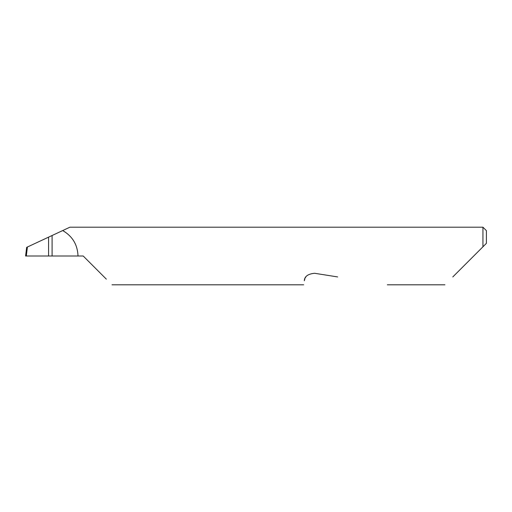 <?xml version="1.0" encoding="UTF-8"?>
<svg xmlns="http://www.w3.org/2000/svg" width="512" height="512" viewBox="0 0 512 512"><rect width="100%" height="100%" fill="white"/><g stroke="black" fill="none" stroke-linecap="round" stroke-linejoin="round"><path stroke-width="0.77" d="M48.582 237.139L52.096 235.501L52.096 256L48.582 256L48.582 237.139L27.405 247.014L26.304 256L48.582 256M452.8 276.928L482.944 246.784L482.944 227.2L69.894 227.2L49.024 236.934M52.096 256L83.2 256L106.336 279.136M305.882 276.928L305.402 277.664M304.947 278.573L304.314 280.749C303.469 286.093 303.469 286.093 304.314 280.749C304.538 276.429 307.968 273.939 314.592 273.28L337.626 276.928M78.016 256C77.574 244.71 72.467 236.23 62.701 230.554M26.304 256L25.6 256L26.662 247.36L27.405 247.014M486.4 243.328L482.944 246.784L486.4 243.328L486.4 230.656L482.944 227.2M444.928 284.8L387.328 284.8M303.674 284.8L112 284.8"/></g></svg>
